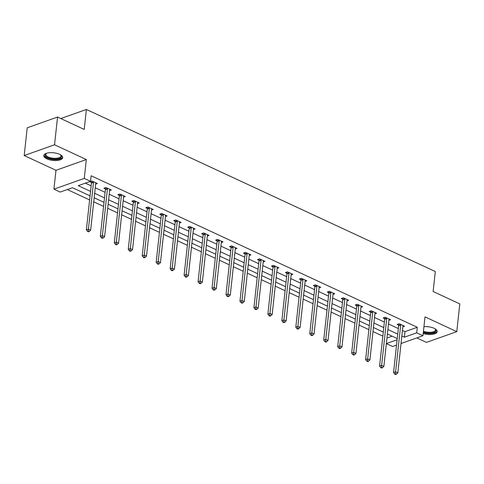 <?xml version="1.0" encoding="UTF-8"?>
<svg xmlns="http://www.w3.org/2000/svg" width="484" height="484" viewBox="0 0 484 484"><rect width="100%" height="100%" fill="white"/><g stroke="black" fill="none" stroke-linecap="round" stroke-linejoin="round"><path stroke-width="0.73" d="M46.851 158.873A9.517 3.842 -173.8 0 0 56.87 160.5A9.517 3.842 -173.8 0 0 62.708 157.633A9.517 3.842 -173.8 0 0 59.641 154.335A9.517 3.842 -173.8 0 0 49.622 152.708A9.517 3.842 -173.8 0 0 43.784 155.576A9.517 3.842 -173.8 0 0 46.851 158.873M423.204 333.549A9.517 3.842 -173.8 0 0 437.203 331.601A9.517 3.842 -173.8 0 0 434.136 328.303A9.517 3.842 -173.8 0 0 423.948 326.688M90.054 195.869L72.491 187.707L60.191 192.069L53.924 189.159L84.27 178.402L90.538 181.312L78.233 185.674L90.544 191.392M55.975 170.301L86.321 159.545L54.547 144.783L57.56 117.043L27.213 127.806L24.2 155.539L55.975 170.301L53.924 189.159M416.809 337.917L426.44 342.394L456.787 331.637L425.012 316.875L422.962 335.739L401.03 343.513M396.535 345.104L392.621 346.496L386.353 343.586L397.116 339.768M392.143 336.199L386.958 338.038L386.353 343.586M67.306 189.547L89.619 199.916M93.733 201.822L103.582 206.402M107.696 208.314L117.545 212.887M121.659 214.799L131.509 219.373M135.623 221.285L145.472 225.859M149.586 227.77L159.436 232.344M163.55 234.256L173.399 238.83M177.513 240.742L187.356 245.315M191.47 247.227L201.32 251.801M205.434 253.713L215.283 258.293M219.397 260.198L229.247 264.778M233.361 266.69L243.21 271.264M247.324 273.176L257.173 277.749M261.287 279.661L271.137 284.235M275.251 286.147L285.1 290.721M289.214 292.632L299.064 297.206M303.178 299.118L313.027 303.692M317.141 305.604L326.99 310.177M331.104 312.089L340.954 316.669M345.068 318.575L354.917 323.155M359.031 325.066L368.881 329.64M372.995 331.552L382.844 336.126M54.547 144.783L24.2 155.539M57.56 117.043L84.228 129.434L86.4 109.469L435.298 271.542L433.126 291.513L459.8 303.904L456.787 331.637M86.4 109.469L60.79 118.55M402.446 330.457L404.999 331.643L417.299 327.281L91.137 175.765L90.538 181.312M85.347 183.152L91.143 185.844M95.263 187.756L105.107 192.329M109.221 194.241L119.07 198.815M123.184 200.727L133.033 205.307M137.147 207.213L146.997 211.792M151.111 213.704L160.96 218.278M165.074 220.19L174.924 224.764M179.038 226.675L188.887 231.249M193.001 233.161L202.85 237.735M206.964 239.647L216.814 244.22M220.928 246.132L230.777 250.706M234.891 252.618L244.741 257.192M248.855 259.103L258.704 263.683M262.818 265.595L272.667 270.169M276.781 272.081L286.631 276.654M290.745 278.566L300.594 283.14M304.708 285.052L314.558 289.626M318.672 291.537L328.515 296.111M332.635 298.023L342.478 302.597M346.592 304.509L356.442 309.082M360.556 310.994L370.405 315.574M374.519 317.48L384.369 322.06M388.483 323.971L398.332 328.545M402.839 326.833L404.551 326.228L399.179 323.729L397.134 324.461L398.58 325.133M388.876 320.347L390.588 319.743L385.222 317.244L383.171 317.97L384.617 318.647M374.912 313.862L376.625 313.257L371.258 310.758L369.207 311.484L370.653 312.162M360.949 307.376L362.661 306.765L357.295 304.273L355.244 304.999L356.69 305.67M346.986 300.891L348.698 300.28L343.331 297.787L341.281 298.513L342.726 299.185M333.028 294.405L334.734 293.794L329.368 291.301L327.317 292.027L328.763 292.699M319.065 287.913L320.771 287.308L315.405 284.816L313.354 285.542L314.8 286.213M305.101 281.428L306.814 280.823L301.441 278.33L299.39 279.056L300.836 279.728M291.138 274.942L292.85 274.337L287.478 271.845L285.427 272.571L286.873 273.242M277.175 268.457L278.887 267.852L273.514 265.353L271.464 266.085L272.916 266.757M263.211 261.971L264.923 261.366L259.551 258.867L257.5 259.593L258.952 260.271M249.248 255.485L250.96 254.88L245.588 252.382L243.537 253.108L244.989 253.785M235.284 249L236.997 248.389L231.624 245.896L229.573 246.622L231.025 247.294M221.321 242.514L223.033 241.903L217.661 239.411L215.61 240.137L217.062 240.808M207.358 236.023L209.07 235.418L203.697 232.925L201.647 233.651L203.099 234.323M193.394 229.537L195.106 228.932L189.734 226.439L187.683 227.165L189.135 227.837M179.431 223.051L181.143 222.446L175.771 219.954L173.72 220.68L175.172 221.351M165.468 216.566L167.18 215.961L161.807 213.468L159.762 214.194L161.208 214.866M151.504 210.08L153.216 209.475L147.844 206.977L145.799 207.709L147.245 208.38M137.541 203.595L139.253 202.99L133.887 200.491L131.836 201.217L133.281 201.895M123.577 197.109L125.289 196.504L119.923 194.005L117.872 194.731L119.318 195.409M109.614 190.623L111.326 190.012L105.96 187.52L103.909 188.246L105.355 188.917M95.657 184.138L97.363 183.527L91.996 181.034L89.945 181.76L91.391 182.432M86.321 159.545L84.27 178.402M417.299 327.281L416.7 332.829L422.962 335.739M397.243 338.564L387.394 333.99M383.28 332.078L373.43 327.505M369.316 325.593L359.467 321.019M355.353 319.107L345.503 314.533M341.389 312.622L331.546 308.048M327.426 306.136L317.583 301.562M313.469 299.65L303.619 295.077M299.505 293.165L289.656 288.585M285.542 286.679L275.692 282.099M271.578 280.188L261.729 275.614M257.615 273.702L247.766 269.128M243.652 267.216L233.802 262.643M229.688 260.731L219.839 256.157M215.725 254.245L205.875 249.671M201.761 247.76L191.912 243.186M187.798 241.274L177.949 236.7M173.835 234.788L163.985 230.209M159.871 228.303L150.022 223.723M145.908 221.811L136.058 217.237M131.944 215.326L122.095 210.752M117.981 208.84L108.132 204.266M104.018 202.354L94.174 197.781M401.847 336.005L404.394 337.185L416.7 332.829M94.658 193.304L104.508 197.877M108.622 199.789L118.471 204.363M122.585 206.275L132.434 210.849M136.548 212.76L146.398 217.34M150.512 219.246L160.361 223.826M164.475 225.738L174.325 230.311M178.439 232.223L188.282 236.797M192.396 238.709L202.245 243.283M206.359 245.194L216.209 249.768M220.323 251.68L230.172 256.254M234.286 258.166L244.136 262.739M248.25 264.651L258.099 269.225M262.213 271.137L272.062 275.717M276.176 277.628L286.026 282.202M290.14 284.114L299.989 288.688M304.103 290.6L313.953 295.173M318.067 297.085L327.916 301.659M332.03 303.571L341.879 308.145M345.993 310.056L355.843 314.63M359.957 316.542L369.806 321.116M373.92 323.028L383.77 327.608M387.884 329.513L397.733 334.093M404.999 331.643L404.394 337.185M400.685 325.036L398.635 325.762L393.546 372.583L395.597 371.857L400.685 325.036A1.222 0.853 70.5 0 0 400.667 324.595L400.631 324.407M395.501 373.829L394.678 374.12L395.573 374.531L396.396 374.241L395.501 373.829L395.597 371.857L397.836 372.892L402.924 326.077A1.222 0.853 70.5 0 1 403.033 325.69L403.105 325.557M398.635 325.762A1.222 0.853 70.5 0 0 398.616 325.321L398.374 324.02M393.546 372.583L394.678 374.12M396.396 374.241L397.836 372.892M435.146 328.836A8.234 3.327 6.2 0 1 435.34 329.023A8.234 3.327 6.2 0 1 435.836 331.135A8.234 3.327 6.2 0 1 423.361 332.078M423.452 331.231A7.623 3.079 -173.8 0 0 435.304 330.469A7.623 3.079 -173.8 0 0 435.479 329.955A7.623 3.079 -173.8 0 0 435.098 328.805M423.3 332.635A9.456 3.818 -173.8 0 0 437.022 331.346A9.456 3.818 -173.8 0 0 437.161 331.038M60.651 154.868A8.234 3.327 6.2 0 1 60.845 155.055A8.234 3.327 6.2 0 1 58.11 158.867A8.234 3.327 6.2 0 1 47.807 157.681A8.234 3.327 6.2 0 1 46.155 153.458A8.234 3.327 6.2 0 1 46.385 153.319M46.44 153.301A7.623 3.079 -173.8 0 0 45.823 154.342A7.623 3.079 -173.8 0 0 48.279 156.979A7.623 3.079 -173.8 0 0 56.307 158.286A7.623 3.079 -173.8 0 0 60.984 155.987A7.623 3.079 -173.8 0 0 60.603 154.844M43.941 155.037A9.456 3.818 -173.8 0 0 46.984 157.972A9.456 3.818 -173.8 0 0 56.549 159.617A9.456 3.818 -173.8 0 0 62.666 157.076M386.722 318.551L384.671 319.277L379.583 366.098L381.634 365.366L386.722 318.551A1.222 0.853 70.5 0 0 386.704 318.109L386.668 317.921M381.537 367.338L380.714 367.628L381.61 368.046L382.433 367.755L381.537 367.338L381.634 365.366L383.873 366.406L388.961 319.591A1.222 0.853 70.5 0 1 389.069 319.204L389.142 319.065M384.671 319.277A1.222 0.853 70.5 0 0 384.653 318.835L384.411 317.534M379.583 366.098L380.714 367.628M382.433 367.755L383.873 366.406M372.759 312.065L370.708 312.791L365.626 359.606L367.671 358.88L372.759 312.065A1.222 0.853 70.5 0 0 372.74 311.617L372.704 311.43M367.574 360.852L366.751 361.143L367.646 361.56L368.469 361.27L367.574 360.852L367.671 358.88L369.909 359.921L374.997 313.106A1.222 0.853 70.5 0 1 375.106 312.718L375.179 312.579M370.708 312.791A1.222 0.853 70.5 0 0 370.69 312.349L370.448 311.049M365.626 359.606L366.751 361.143M368.469 361.27L369.909 359.921M358.795 305.579L356.744 306.305L351.662 353.12L353.707 352.394L358.795 305.579A1.222 0.853 70.5 0 0 358.777 305.132L358.741 304.944M353.61 354.367L352.788 354.657L353.683 355.075L354.506 354.784L353.61 354.367L353.707 352.394L355.946 353.435L361.034 306.62A1.222 0.853 70.5 0 1 361.143 306.233L361.215 306.094M356.744 306.305A1.222 0.853 70.5 0 0 356.726 305.858L356.484 304.563M351.662 353.12L352.788 354.657M354.506 354.784L355.946 353.435M344.832 299.094L342.781 299.82L337.699 346.635L339.75 345.909L344.832 299.094A1.222 0.853 70.5 0 0 344.814 298.646L344.777 298.459M339.647 347.881L338.824 348.171L339.72 348.589L340.542 348.298L339.647 347.881L339.75 345.909L341.982 346.949L347.07 300.128A1.222 0.853 70.5 0 1 347.179 299.747L347.252 299.608M342.781 299.82A1.222 0.853 70.5 0 0 342.763 299.372L342.521 298.071M337.699 346.635L338.824 348.171M340.542 348.298L341.982 346.949M330.868 292.602L328.817 293.334L323.736 340.149L325.786 339.423L330.868 292.602A1.222 0.853 70.5 0 0 330.85 292.161L330.814 291.973M325.684 341.395L324.861 341.686L325.756 342.103L326.579 341.813L325.684 341.395L325.786 339.423L328.019 340.464L333.107 293.643A1.222 0.853 70.5 0 1 333.216 293.262L333.288 293.123M328.817 293.334A1.222 0.853 70.5 0 0 328.799 292.887L328.557 291.586M323.736 340.149L324.861 341.686M326.579 341.813L328.019 340.464M316.905 286.117L314.854 286.849L309.772 333.664L311.823 332.938L316.905 286.117A1.222 0.853 70.5 0 0 316.887 285.675L316.851 285.487M311.72 334.91L310.903 335.2L311.793 335.618L312.616 335.327L311.72 334.91L311.823 332.938L314.062 333.978L319.144 287.157A1.222 0.853 70.5 0 1 319.252 286.776L319.325 286.637M314.854 286.849A1.222 0.853 70.5 0 0 314.836 286.401L314.594 285.1M309.772 333.664L310.903 335.2M312.616 335.327L314.062 333.978M302.942 279.631L300.897 280.357L295.809 327.178L297.86 326.452L302.942 279.631A1.222 0.853 70.5 0 0 302.923 279.189L302.887 279.002M297.757 328.424L296.94 328.715L297.835 329.126L298.652 328.836L297.757 328.424L297.86 326.452L300.098 327.493L305.18 280.672A1.222 0.853 70.5 0 1 305.289 280.29L305.362 280.151M300.897 280.357A1.222 0.853 70.5 0 0 300.873 279.915L300.631 278.615M295.809 327.178L296.94 328.715M298.652 328.836L300.098 327.493M288.978 273.145L286.933 273.871L281.845 320.692L283.896 319.966L288.978 273.145A1.222 0.853 70.5 0 0 288.96 272.704L288.924 272.516M283.793 321.939L282.977 322.229L283.872 322.64L284.689 322.35L283.793 321.939L283.896 319.966L286.135 321.001L291.217 274.186A1.222 0.853 70.5 0 1 291.326 273.799L291.398 273.666M286.933 273.871A1.222 0.853 70.5 0 0 286.909 273.43L286.667 272.129M281.845 320.692L282.977 322.229M284.689 322.35L286.135 321.001M275.021 266.66L272.97 267.386L267.882 314.207L269.933 313.481L275.021 266.66A1.222 0.853 70.5 0 0 274.997 266.218L274.96 266.031M269.83 315.447L269.013 315.743L269.909 316.155L270.725 315.864L269.83 315.447L269.933 313.481L272.171 314.515L277.253 267.7A1.222 0.853 70.5 0 1 277.368 267.313L277.435 267.18M272.97 267.386A1.222 0.853 70.5 0 0 272.946 266.944L272.704 265.643M267.882 314.207L269.013 315.743M270.725 315.864L272.171 314.515M261.058 260.174L259.007 260.9L253.918 307.721L255.969 306.989L261.058 260.174A1.222 0.853 70.5 0 0 261.033 259.733L261.003 259.545M255.867 308.961L255.05 309.252L255.945 309.669L256.762 309.379L255.867 308.961L255.969 306.989L258.208 308.03L263.29 261.215A1.222 0.853 70.5 0 1 263.405 260.828L263.471 260.688M259.007 260.9A1.222 0.853 70.5 0 0 258.982 260.459L258.74 259.158M253.918 307.721L255.05 309.252M256.762 309.379L258.208 308.03M247.094 253.689L245.043 254.415L239.955 301.229L242.006 300.503L247.094 253.689A1.222 0.853 70.5 0 0 247.07 253.241L247.04 253.053M241.903 302.476L241.086 302.766L241.982 303.184L242.799 302.893L241.903 302.476L242.006 300.503L244.245 301.544L249.327 254.729A1.222 0.853 70.5 0 1 249.441 254.342L249.508 254.203M245.043 254.415A1.222 0.853 70.5 0 0 245.019 253.973L244.777 252.672M239.955 301.229L241.086 302.766M242.799 302.893L244.245 301.544M233.131 247.203L231.08 247.929L225.992 294.744L228.043 294.018L233.131 247.203A1.222 0.853 70.5 0 0 233.107 246.755L233.076 246.568M227.94 295.99L227.123 296.281L228.018 296.698L228.835 296.408L227.94 295.99L228.043 294.018L230.281 295.058L235.369 248.244A1.222 0.853 70.5 0 1 235.478 247.856L235.545 247.717M231.08 247.929A1.222 0.853 70.5 0 0 231.062 247.481L230.814 246.187M225.992 294.744L227.123 296.281M228.835 296.408L230.281 295.058M219.167 240.717L217.116 241.443L212.028 288.258L214.079 287.532L219.167 240.717A1.222 0.853 70.5 0 0 219.143 240.27L219.113 240.082M213.976 289.505L213.16 289.795L214.055 290.212L214.872 289.922L213.976 289.505L214.079 287.532L216.318 288.573L221.406 241.752A1.222 0.853 70.5 0 1 221.515 241.371L221.581 241.232M217.116 241.443A1.222 0.853 70.5 0 0 217.098 240.996L216.85 239.695M212.028 288.258L213.16 289.795M214.872 289.922L216.318 288.573M205.204 234.226L203.153 234.958L198.065 281.773L200.116 281.047L205.204 234.226A1.222 0.853 70.5 0 0 205.186 233.784L205.149 233.597M200.019 283.019L199.196 283.309L200.092 283.727L200.908 283.436L200.019 283.019L200.116 281.047L202.354 282.087L207.442 235.266A1.222 0.853 70.5 0 1 207.551 234.885L207.618 234.746M203.153 234.958A1.222 0.853 70.5 0 0 203.135 234.51L202.887 233.209M198.065 281.773L199.196 283.309M200.908 283.436L202.354 282.087M191.24 227.74L189.19 228.472L184.101 275.287L186.152 274.561L191.24 227.74A1.222 0.853 70.5 0 0 191.222 227.298L191.186 227.111M186.056 276.533L185.233 276.824L186.128 277.241L186.951 276.951L186.056 276.533L186.152 274.561L188.391 275.602L193.479 228.781A1.222 0.853 70.5 0 1 193.588 228.4L193.661 228.26M189.19 228.472A1.222 0.853 70.5 0 0 189.171 228.024L188.923 226.724M184.101 275.287L185.233 276.824M186.951 276.951L188.391 275.602M177.277 221.255L175.226 221.981L170.138 268.801L172.189 268.076L177.277 221.255A1.222 0.853 70.5 0 0 177.259 220.813L177.223 220.625M172.092 270.048L171.269 270.338L172.165 270.75L172.988 270.459L172.092 270.048L172.189 268.076L174.428 269.116L179.516 222.295A1.222 0.853 70.5 0 1 179.624 221.914L179.697 221.775M175.226 221.981A1.222 0.853 70.5 0 0 175.208 221.539L174.96 220.238M170.138 268.801L171.269 270.338M172.988 270.459L174.428 269.116M163.314 214.769L161.263 215.495L156.175 262.316L158.226 261.59L163.314 214.769A1.222 0.853 70.5 0 0 163.296 214.327L163.259 214.14M158.129 263.562L157.306 263.853L158.201 264.264L159.024 263.974L158.129 263.562L158.226 261.59L160.464 262.624L165.552 215.81A1.222 0.853 70.5 0 1 165.661 215.422L165.734 215.289M161.263 215.495A1.222 0.853 70.5 0 0 161.245 215.053L161.003 213.753M156.175 262.316L157.306 263.853M159.024 263.974L160.464 262.624M149.35 208.283L147.299 209.009L142.211 255.83L144.262 255.098L149.35 208.283A1.222 0.853 70.5 0 0 149.332 207.842L149.296 207.654M144.165 257.071L143.343 257.367L144.238 257.778L145.061 257.488L144.165 257.071L144.262 255.098L146.501 256.139L151.589 209.324A1.222 0.853 70.5 0 1 151.698 208.937L151.77 208.798M147.299 209.009A1.222 0.853 70.5 0 0 147.281 208.568L147.039 207.267M142.211 255.83L143.343 257.367M145.061 257.488L146.501 256.139M135.387 201.798L133.336 202.524L128.254 249.345L130.299 248.613L135.387 201.798A1.222 0.853 70.5 0 0 135.369 201.35L135.332 201.169M130.202 250.585L129.379 250.875L130.275 251.293L131.097 251.002L130.202 250.585L130.299 248.613L132.537 249.653L137.625 202.838A1.222 0.853 70.5 0 1 137.734 202.451L137.807 202.312M133.336 202.524A1.222 0.853 70.5 0 0 133.318 202.082L133.076 200.781M128.254 249.345L129.379 250.875M131.097 251.002L132.537 249.653M121.423 195.312L119.373 196.038L114.291 242.853L116.335 242.127L121.423 195.312A1.222 0.853 70.5 0 0 121.405 194.864L121.369 194.677M116.239 244.099L115.416 244.39L116.311 244.807L117.134 244.517L116.239 244.099L116.335 242.127L118.574 243.168L123.662 196.353A1.222 0.853 70.5 0 1 123.771 195.966L123.843 195.826M119.373 196.038A1.222 0.853 70.5 0 0 119.354 195.596L119.112 194.296M114.291 242.853L115.416 244.39M117.134 244.517L118.574 243.168M107.46 188.827L105.409 189.553L100.327 236.367L102.378 235.641L107.46 188.827A1.222 0.853 70.5 0 0 107.442 188.379L107.406 188.191M102.275 237.614L101.452 237.904L102.348 238.322L103.171 238.031L102.275 237.614L102.378 235.641L104.611 236.682L109.699 189.861A1.222 0.853 70.5 0 1 109.807 189.48L109.88 189.341M105.409 189.553A1.222 0.853 70.5 0 0 105.391 189.105L105.149 187.81M100.327 236.367L101.452 237.904M103.171 238.031L104.611 236.682M93.497 182.341L91.446 183.067L86.364 229.882L88.415 229.156L93.497 182.341A1.222 0.853 70.5 0 0 93.479 181.893L93.442 181.706M88.312 231.128L87.489 231.419L88.384 231.836L89.207 231.546L88.312 231.128L88.415 229.156L90.647 230.196L95.735 183.376A1.222 0.853 70.5 0 1 95.844 182.994L95.917 182.855M91.446 183.067A1.222 0.853 70.5 0 0 91.428 182.619L91.186 181.319M86.364 229.882L87.489 231.419M89.207 231.546L90.647 230.196M400.667 324.595L398.616 325.321M386.704 318.109L384.653 318.835M372.74 311.617L370.69 312.349M358.777 305.132L356.726 305.858M344.814 298.646L342.763 299.372M330.85 292.161L328.799 292.887M316.887 285.675L314.836 286.401M302.923 279.189L300.873 279.915M288.96 272.704L286.909 273.43M274.997 266.218L272.946 266.944M261.033 259.733L258.982 260.459M247.07 253.241L245.019 253.973M233.107 246.755L231.062 247.481M219.143 240.27L217.098 240.996M205.186 233.784L203.135 234.51M191.222 227.298L189.171 228.024M177.259 220.813L175.208 221.539M163.296 214.327L161.245 215.053M149.332 207.842L147.281 208.568M135.369 201.35L133.318 202.082M121.405 194.864L119.354 195.596M107.442 188.379L105.391 189.105M93.479 181.893L91.428 182.619"/></g></svg>
